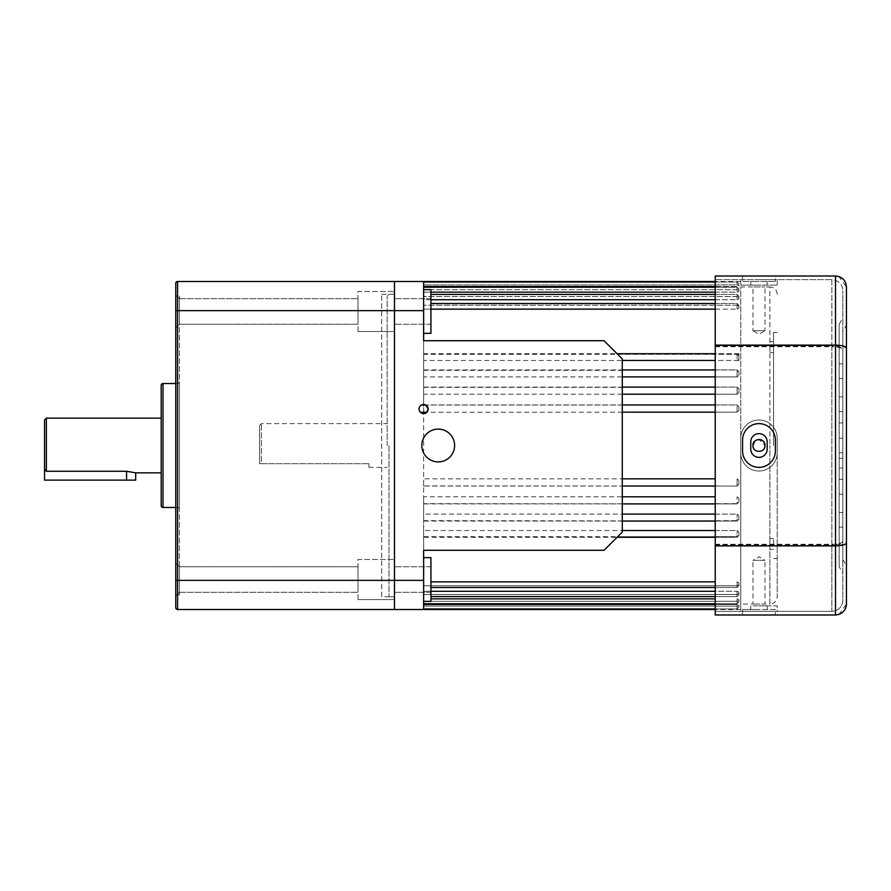 <?xml version="1.0" encoding="UTF-8"?>
<svg xmlns="http://www.w3.org/2000/svg" width="891" height="891" viewBox="0 0 891 891"><rect width="100%" height="100%" fill="white"/><g stroke="black" fill="none" stroke-linecap="round" stroke-linejoin="round"><path stroke-width="0.67" stroke-dasharray="4.46 3.34" d="M387.184 445.5L387.184 296.057L387.184 445.5M388.999 445.5L388.999 596.77L388.999 445.5M394.468 311.471L394.468 324.235L394.468 311.471M423.626 333.345L430.921 333.345L430.921 289.608L430.921 324.235L430.921 289.608L423.626 289.608L423.626 333.345L423.626 289.608M394.468 579.529L394.468 566.765L394.468 579.529M423.626 601.392L430.921 601.392L430.921 557.655L430.921 592.281L430.921 557.655L423.626 557.655L423.626 601.392L423.626 557.655M773.555 347.089L773.555 352.558L773.555 347.089M769.902 347.089L769.902 352.558L769.902 347.089M773.555 543.911L773.555 538.442L773.555 543.911M769.902 543.911L769.902 538.442L769.902 543.911M777.197 445.5L777.197 596.77L777.197 445.5M773.555 445.5L773.555 332.51L773.555 445.5M259.604 445.5L259.604 463.721L261.431 463.721L261.431 423.626L261.431 463.721L368.952 463.721L259.604 463.721L259.604 425.452L259.604 445.5M394.468 445.5L394.468 596.77L394.468 445.5M715.228 394.201L737.102 394.201L737.102 387.106L737.102 394.201L738.917 392.463L737.102 394.201L423.626 394.201L423.626 404.492A4.555 4.555 0 0 0 419.071 409.047L419.071 409.047C420.463 413.201 420.463 413.201 419.071 409.047A4.555 4.555 0 0 0 423.626 413.602L423.626 609.522L423.626 606.103L423.626 609.522L394.468 609.522L394.468 580.364L394.468 609.522M454.61 445.5A16.406 16.406 0 0 0 438.205 429.094A16.406 16.406 0 0 0 421.811 445.5A16.406 16.406 0 0 0 438.205 461.906A16.406 16.406 0 0 0 454.61 445.5M740.744 604.053L740.744 445.5L740.744 604.053L752.951 604.053L752.951 560.316L764.979 560.316L758.965 556.708L752.951 560.316L764.979 560.316L764.979 604.053L752.951 604.053L769.902 604.053L769.902 445.5L769.902 604.053C774.335 603.63 776.763 601.191 777.197 596.77M752.951 445.5C752.583 453.252 765.347 453.274 764.979 445.5A6.014 6.014 0 0 1 758.965 451.514A6.014 6.014 0 0 1 752.951 445.5A6.014 6.014 0 0 1 758.965 439.486A6.014 6.014 0 0 1 764.979 445.5L758.976 439.486A6.014 6.014 0 0 0 753.964 442.159M756.648 439.954L754.722 441.245M777.197 294.23C776.763 289.809 774.335 287.37 769.902 286.947L769.902 445.5L769.902 286.947L764.979 286.947L764.979 330.684L752.951 330.684L758.965 334.292L764.979 330.684L752.951 330.684L752.951 286.947L764.979 286.947L740.744 286.947L740.744 609.522L740.744 286.947M764.979 445.5A6.014 6.014 0 0 0 764.868 444.319M753.418 443.195A6.014 6.014 0 0 0 753.073 444.331M738.917 584.808L738.917 582.848L738.917 585.654L738.917 582.848L738.917 584.808L737.102 585.766L738.917 584.808M738.917 593.718L738.917 592.114L738.917 594.743L738.917 592.114L738.917 593.718L737.102 594.486L738.917 593.718M738.917 600.712L738.917 601.937L738.917 599.498L738.917 601.937L738.917 599.498L738.917 600.712L737.102 601.291L738.917 600.712M738.917 605.724L738.917 607.139L738.917 604.9L738.917 607.139L738.917 604.9L738.917 605.724L737.102 606.103L738.917 605.724M423.626 604.466L423.626 608.965L423.626 601.291L737.102 601.291L737.102 603.764L737.102 598.863L738.917 599.498L737.102 598.863L737.102 603.764L737.102 601.291L423.626 601.291L423.626 604.466L737.102 604.466L737.102 605.323L737.102 604.466L715.228 604.466M430.921 591.29L423.626 591.29L423.626 585.766L737.102 585.766L737.102 587.481L737.102 581.845L738.917 582.848L737.102 581.845L737.102 587.481L737.102 585.766L423.626 585.766L423.626 591.29L737.102 591.29L737.102 592.927L737.102 591.29L738.917 592.114L737.102 591.29L715.228 591.29M738.917 532.083L738.917 535.458L738.917 532.083L737.102 530.535L738.917 532.083M738.917 515.766L738.917 519.23L738.917 515.766L737.102 514.107L738.917 515.766M738.917 498.537L738.917 502.079L738.917 498.537L737.102 496.799L738.917 498.537M738.917 480.617L738.917 484.225L738.917 482.399L738.917 484.225L737.102 485.94L738.917 484.169L738.917 480.617L737.102 478.835L738.917 480.617M738.917 406.831L738.917 410.383L738.917 406.775L738.917 410.383L738.917 406.831L737.102 405.06L738.917 406.831M738.917 389.033L738.917 392.463L738.917 388.921L738.917 392.463L738.917 389.033L737.102 387.329L738.917 389.033M738.917 371.959L738.917 375.234L738.917 371.77L738.917 375.234L738.917 371.959L737.102 370.333L738.917 371.959M738.917 306.192L738.917 308.152L738.917 305.346L738.917 308.152L738.917 306.192L737.102 305.234L738.917 306.192M738.917 297.282L738.917 298.886L738.917 296.257L738.917 298.886L738.917 297.282L737.102 296.514L738.917 297.282M738.917 290.288L738.917 289.063L738.917 291.502L738.917 289.063L738.917 291.502L738.917 290.288L737.102 289.709L738.917 290.288M738.917 285.276L738.917 283.861L738.917 286.1L738.917 283.861L738.917 286.1L738.917 285.276L737.102 284.897L738.917 285.276M715.228 286.534L737.102 286.534L737.102 282.035L737.102 286.534L423.626 286.534L423.626 478.835L715.228 478.835M715.228 292.137L737.102 292.137L737.102 287.236L737.102 292.137L738.917 291.502L737.102 292.137L423.626 292.137L423.626 286.534L423.626 296.514L423.626 292.137L430.921 292.137M715.228 299.71L737.102 299.71L737.102 294.431L737.102 299.71L738.917 298.886L737.102 299.71L423.626 299.71L423.626 294.431L423.626 305.234L423.626 299.71L430.921 299.71M715.228 309.155L737.102 309.155L737.102 303.519L737.102 309.155L738.917 308.152L737.102 309.155L423.626 309.155L423.626 303.519L423.626 340.707L604.053 340.707L617.073 353.727M738.917 358.917L738.917 355.542L738.917 358.917L737.102 360.465L423.626 360.465L423.626 309.155L430.921 309.155M715.228 376.893L737.102 376.893L737.102 369.954L737.102 376.893L738.917 375.234L737.102 376.893L423.626 376.893L423.626 360.465M715.228 412.165L737.102 412.165L737.102 404.96L737.102 412.165L738.917 410.383L737.102 412.165L426.878 412.243M715.228 514.107L737.102 514.107L737.102 517.404L737.102 514.107L423.626 514.107L423.626 503.671L737.102 503.894L737.102 496.799L737.102 503.894L738.917 501.967L737.102 503.671L622.286 503.894L622.286 358.928L617.663 354.317L738.917 354.317L738.917 353.727L738.917 360.465L738.917 354.317M715.228 530.535L737.102 530.535L737.102 533.631L737.102 530.535L423.626 530.535L423.626 520.667L737.102 521.046L737.102 517.404L737.102 521.046L738.917 519.041L737.102 520.667L622.286 521.046L622.286 503.671M423.626 536.683L737.102 536.683L737.102 537.273L737.102 533.631L737.102 537.273L738.917 535.157L737.102 536.683L617.663 536.683L604.053 550.293L423.626 550.293L423.626 581.845L423.626 530.535M423.626 583.839L423.626 587.481L423.626 583.839M715.228 581.845L430.921 581.845M715.228 496.799L423.626 496.799L423.626 485.94L737.102 486.041L737.102 478.835L737.102 486.041L622.286 485.94M617.073 537.273L622.286 532.072L622.286 520.667M737.102 594.486L423.626 594.486L423.626 598.863L423.626 594.486L423.626 596.569L423.626 594.486L737.102 594.486L737.102 596.569L737.102 594.486M430.921 598.863L715.228 598.863M737.102 606.103L423.626 606.103L423.626 608.965L423.626 606.103L737.102 606.103L737.102 608.965L737.102 606.103M423.626 592.927L423.626 596.569L423.626 592.927M423.626 600.122L423.626 603.764L423.626 600.122M177.587 609.522L177.587 281.478L394.468 281.478L394.468 310.636L394.468 281.478L423.626 281.478L423.626 284.897L737.102 284.897L737.102 282.035L737.102 284.897L423.626 284.897L423.626 282.035L423.626 286.534M737.102 289.709L423.626 289.709L737.102 289.709L737.102 287.236L737.102 289.709M737.102 296.514L423.626 296.514L737.102 296.514L737.102 294.431L737.102 296.514M737.102 305.234L423.626 305.234L737.102 305.234L737.102 303.519L737.102 305.234M738.917 355.843L737.102 354.317L423.626 354.317M622.286 370.333L423.626 370.333M423.626 394.201L423.626 376.893M622.286 387.329L423.626 387.329M423.626 485.94L423.626 478.835M423.626 503.671L423.626 496.799M423.626 520.667L423.626 514.107M368.952 463.721L368.952 467.374L368.952 463.721M423.626 412.243L423.626 404.96M423.626 310.636L175.772 310.636L175.772 327.877L179.414 324.235L175.772 327.877L175.772 295.077L175.772 327.877L175.772 295.077L179.414 298.719L179.414 324.235L179.414 298.719L179.414 324.235L179.414 298.719L175.772 295.077L175.772 580.364L394.468 580.364L394.468 310.636L394.468 580.364L423.626 580.364M622.286 405.06L425.831 405.06M738.917 360.465L715.228 360.465M753.418 447.805A6.014 6.014 0 0 0 764.523 447.794M430.921 579.529L430.921 592.281L430.921 579.529M430.921 311.471L430.921 324.235L430.921 311.471M750.768 605.88L750.768 609.522L758.965 609.522L742.571 609.522L742.571 614.99L775.37 614.99L742.571 614.99L742.571 609.522L775.37 609.522L775.37 614.99L775.37 609.522L750.768 609.522L750.768 605.88L767.173 605.88L750.768 605.88M758.965 433.65A8.197 8.197 0 0 0 750.768 441.858A8.197 8.197 0 0 1 758.965 433.65A8.197 8.197 0 0 1 767.173 441.858L767.173 449.142A8.197 8.197 0 0 1 758.965 457.35A8.197 8.197 0 0 1 750.768 449.142L750.768 441.858A8.197 8.197 0 0 1 758.965 433.65A8.197 8.197 0 0 1 767.173 441.858L767.173 449.142A8.197 8.197 0 0 1 758.965 457.35A8.197 8.197 0 0 1 750.768 449.142L750.768 441.858L750.768 449.142A8.197 8.197 0 0 0 758.965 457.35A8.197 8.197 0 0 0 767.173 449.142L767.173 441.858A8.197 8.197 0 0 0 758.965 433.65M742.571 276.01L742.571 281.478L775.37 281.478L750.768 281.478L750.768 285.12L777.197 285.12L740.744 285.12L758.965 285.12L750.768 285.12L750.768 281.478L758.965 281.478L742.571 281.478L742.571 276.01L775.37 276.01L775.37 281.478L775.37 276.01M758.965 423.626A16.406 16.406 0 0 0 742.571 440.031A16.406 16.406 0 0 1 758.965 423.626A16.406 16.406 0 0 1 775.37 440.031L775.37 450.969A16.406 16.406 0 0 1 758.965 467.374A16.406 16.406 0 0 1 742.571 450.969A16.406 16.406 0 0 0 758.965 467.374A16.406 16.406 0 0 0 775.37 450.969L775.37 440.031A16.406 16.406 0 0 0 758.965 423.626A16.406 16.406 0 0 0 742.571 440.031L742.571 450.969A16.406 16.406 0 0 0 758.965 467.374A16.406 16.406 0 0 0 775.37 450.969L775.37 440.031A16.406 16.406 0 0 0 758.965 423.626M758.965 605.88L777.197 605.88L777.197 611.349L740.744 611.349L777.197 611.349L777.197 605.88L758.965 605.88M758.965 419.984A18.221 18.221 0 0 1 777.197 438.205L777.197 452.795A18.221 18.221 0 0 1 758.965 471.016A18.221 18.221 0 0 1 740.744 452.795L740.744 438.205A18.221 18.221 0 0 1 758.965 419.984A18.221 18.221 0 0 1 777.197 438.205A18.221 18.221 0 0 0 758.965 419.984A18.221 18.221 0 0 0 740.744 438.205L740.744 452.795A18.221 18.221 0 0 0 758.965 471.016A18.221 18.221 0 0 0 777.197 452.795L777.197 438.205A18.221 18.221 0 0 0 758.965 419.984A18.221 18.221 0 0 0 740.744 438.205L740.744 452.795A18.221 18.221 0 0 0 758.965 471.016A18.221 18.221 0 0 0 777.197 452.795L777.197 438.205L777.197 452.795A18.221 18.221 0 0 1 758.965 471.016A18.221 18.221 0 0 1 740.744 452.795L740.744 438.205A18.221 18.221 0 0 1 758.965 419.984M758.965 279.651L777.197 279.651L758.965 279.651M777.197 285.12L777.197 279.651L777.197 285.12M839.155 432.748L839.155 458.252L839.155 432.748L842.808 432.748L842.808 458.252L842.808 432.748M839.155 458.252L842.808 458.252M842.808 331.53L842.808 559.47L842.808 331.53L846.45 325.215M842.808 559.47L846.45 565.785M839.155 566.765L839.155 324.235L839.155 566.765L842.808 573.08L842.808 317.92L842.808 573.08M839.155 324.235L842.808 317.92M715.228 544.88L831.871 544.88L831.871 611.349L715.228 611.349L715.228 279.651L715.228 611.349L831.871 611.349C838.598 610.613 842.24 606.971 842.808 600.411L842.808 290.589L842.808 600.411C842.24 606.971 838.598 610.613 831.871 611.349L831.871 544.267C838.598 544.067 842.24 543.053 842.808 541.205M715.228 346.12L831.871 346.12L831.871 544.88C838.598 544.679 842.24 543.655 842.808 541.806M715.228 346.733L831.871 346.733L831.871 279.651C838.598 280.387 842.24 284.029 842.808 290.589C842.24 284.029 838.598 280.387 831.871 279.651L715.228 279.651L831.871 279.651L831.871 346.12C838.598 346.321 842.24 347.345 842.808 349.194M715.228 544.267L831.871 544.267L831.871 346.733C838.598 346.933 842.24 347.947 842.808 349.795M846.45 348.76C845.882 346.933 842.24 345.931 835.513 345.741L715.228 345.741L715.228 276.01L835.513 276.01L835.513 614.99L715.228 614.99L715.228 545.259L835.513 545.259C842.24 545.069 845.882 544.067 846.45 542.24L846.45 286.947L838.954 276.566M715.228 345.741L715.228 545.259M838.954 614.434L846.45 604.053L846.45 542.24M839.155 452.795L839.155 545.47L839.155 452.795L839.155 545.47L839.155 452.795L839.155 479.347L839.155 452.795L842.808 452.795L842.808 545.47L842.808 452.795L842.808 545.47L842.808 452.795L842.808 479.347L842.808 452.795L839.155 452.795M839.155 345.53L839.155 438.205L839.155 345.53L839.155 438.205L839.155 345.53L842.808 345.53L842.808 438.205L842.808 345.53L842.808 438.205L842.808 345.53L839.155 345.53M839.155 438.205L842.808 438.205L839.155 438.205M839.155 363.818L842.808 363.818L839.155 363.818M839.155 411.653L842.808 411.653L839.155 411.653M839.155 422.958L842.808 422.958L839.155 422.958M839.155 396.84L842.808 396.84L839.155 396.84M839.155 378.463L842.808 378.463L839.155 378.463M839.155 479.347L842.808 479.347L839.155 479.347M839.155 468.042L842.808 468.042L839.155 468.042M839.155 545.47L842.808 545.47L839.155 545.47M839.155 527.182L842.808 527.182L839.155 527.182M839.155 512.537L842.808 512.537L839.155 512.537M839.155 494.16L842.808 494.16L839.155 494.16M740.744 285.12L740.744 279.651L740.744 285.12M740.744 605.88L740.744 611.349L740.744 605.88M767.173 285.12L767.173 281.478L767.173 285.12M767.173 605.88L767.173 609.522L767.173 605.88M135.677 472.843L126.567 471.272L46.377 471.272L46.377 418.157M161.193 418.157L161.193 472.843L161.193 418.157M179.414 566.765L175.772 563.123L175.772 595.923L175.772 563.123L175.772 595.923L175.772 563.123L179.414 566.765L358.015 566.765L358.015 592.281L358.015 566.765L358.015 592.281L358.015 566.765L179.414 566.765L179.414 592.281L175.772 595.923L179.414 592.281L179.414 566.765M175.772 383.531L177.587 383.531A1.827 1.827 0 0 0 179.414 381.716L179.414 509.284L179.414 381.716M175.772 507.469L177.587 507.469A1.827 1.827 0 0 1 179.414 509.284M161.193 385.358L161.193 505.642M381.716 596.77L381.716 294.23L381.716 596.77L394.468 596.77L394.468 294.23L394.468 596.77L388.999 596.77L387.184 594.943M381.716 294.23L394.468 294.23L388.999 294.23L387.184 296.057M179.414 324.235L358.015 324.235L358.015 298.719L358.015 324.235L358.015 298.719L358.015 324.235L179.414 324.235M179.414 298.719L358.015 298.719L179.414 298.719M179.414 592.281L358.015 592.281L179.414 592.281M358.015 331.519L394.468 331.519L394.468 291.424L394.468 331.519L394.468 291.424L394.468 331.519L358.015 331.519L358.015 291.424L394.468 291.424L358.015 291.424L358.015 331.519M358.015 599.576L394.468 599.576L394.468 559.481L394.468 599.576L394.468 559.481L394.468 599.576L358.015 599.576L358.015 559.481L394.468 559.481L358.015 559.481L358.015 599.576M179.414 296.057L179.414 594.943L179.414 296.057L175.772 296.057L175.772 594.943L175.772 296.057M179.414 594.943L175.772 594.943M175.772 580.364L175.772 595.923M177.587 281.478A1.827 1.827 0 0 0 175.772 283.293M44.55 419.984L44.55 469.334L46.377 471.272M135.677 480.126L44.55 480.126L44.55 469.334M737.102 592.927L737.102 596.569L737.102 592.927M737.102 605.323L737.102 608.965L737.102 605.323M737.102 354.317L737.102 360.465M177.587 507.469L177.587 383.531L177.587 507.469M163.008 507.469L163.008 383.531M126.567 480.126L126.567 471.272M430.921 298.719L394.468 298.719L430.921 298.719M430.921 566.765L394.468 566.765L430.921 566.765M769.902 341.621L773.555 341.621M769.902 538.442L773.555 538.442M773.555 332.51L777.197 332.51M259.604 425.452L261.431 423.626L387.184 423.626M430.921 587.481L737.102 587.481L738.917 585.654L737.102 587.481L715.228 587.481M430.921 596.569L737.102 596.569L738.917 594.743L737.102 596.569L715.228 596.569M423.626 603.764L737.102 603.764L738.917 601.937L737.102 603.764L715.228 603.764M423.626 608.965L737.102 608.965L738.917 607.139L737.102 608.965L715.228 608.965M715.228 404.96L737.102 404.96L738.917 406.775L737.102 404.96L425.631 404.96M715.228 387.106L737.102 387.106L738.917 388.921L737.102 387.106L423.626 387.106M715.228 369.954L737.102 369.954L738.917 371.77L737.102 369.954L423.626 369.954M715.228 303.519L737.102 303.519L738.917 305.346L737.102 303.519L430.921 303.519M715.228 294.431L737.102 294.431L738.917 296.257L737.102 294.431L430.921 294.431M715.228 287.236L737.102 287.236L738.917 289.063L737.102 287.236L423.626 287.236M715.228 282.035L737.102 282.035L738.917 283.861L737.102 282.035L423.626 282.035M715.228 486.041L737.102 486.041L738.917 484.225L737.102 486.041L423.626 486.041M715.228 503.894L737.102 503.894L738.917 502.079L737.102 503.894L423.626 503.894M715.228 521.046L737.102 521.046L738.917 519.23L737.102 521.046L423.626 521.046M715.228 537.273L737.102 537.273L738.917 535.458L737.102 537.273L423.626 537.273M740.744 609.522L715.228 609.522M738.917 355.542L737.102 353.727L423.626 353.727M368.952 467.374L387.184 467.374M738.917 353.727L715.228 353.727M740.744 281.478L715.228 281.478M773.555 558.49L777.197 558.49M769.902 549.379L773.555 549.379M769.902 352.558L773.555 352.558M430.921 592.281L394.468 592.281L430.921 592.281M430.921 324.235L394.468 324.235L430.921 324.235"/><path stroke-width="1.34" d="M423.626 289.608L430.921 289.608L430.921 333.345L423.626 333.345M423.626 557.655L430.921 557.655L430.921 601.392L423.626 601.392M423.626 412.243L423.626 413.602L426.956 412.165L428.181 409.047L425.831 405.06L423.626 404.96M419.093 408.601C421.721 403.868 421.721 403.868 419.093 408.601C421.721 403.868 421.721 403.868 419.093 408.601L419.071 409.047C420.463 413.201 420.463 413.201 419.071 409.047A4.555 4.555 0 0 0 423.626 413.602A4.555 4.555 0 0 0 428.181 409.047A4.555 4.555 0 0 0 423.626 404.492A4.555 4.555 0 0 0 419.071 409.047L419.16 409.949M454.61 445.5A16.406 16.406 0 0 0 438.205 429.094A16.406 16.406 0 0 0 421.811 445.5A16.406 16.406 0 0 0 438.205 461.906A16.406 16.406 0 0 0 454.61 445.5M764.868 444.319A6.014 6.014 0 0 0 758.965 439.486L756.648 439.954M754.722 441.245L752.951 445.5C752.583 437.748 765.358 437.737 764.979 445.5C765.358 453.252 752.594 453.274 752.951 445.5A6.014 6.014 0 0 0 753.418 447.805M753.964 442.159A6.014 6.014 0 0 0 753.418 443.195M753.073 444.331A6.014 6.014 0 0 0 752.951 445.5M715.228 478.835L622.286 478.835M715.228 496.799L622.286 496.799M715.228 514.107L622.286 514.107M715.228 530.535L622.286 530.535M715.228 581.845L430.921 581.845M715.228 591.29L430.921 591.29M715.228 598.863L430.921 598.863M715.228 604.466L423.626 604.466M420.162 411.998L419.661 411.297M394.468 609.522L177.587 609.522L394.468 609.522L394.468 580.364L394.468 609.522L423.626 609.522L423.626 550.293L604.053 550.293L622.286 532.072L622.286 358.928L604.053 340.707L423.626 340.707L423.626 281.478L177.587 281.478A1.827 1.827 0 0 0 175.772 283.293L175.772 310.636L175.772 283.293M177.587 281.478L177.587 310.636L394.468 310.636L394.468 580.364L394.468 281.478L394.468 310.636L423.626 310.636M715.228 286.534L423.626 286.534M715.228 292.137L430.921 292.137M715.228 299.71L430.921 299.71M715.228 309.155L430.921 309.155M715.228 360.465L622.286 360.465M715.228 376.893L622.286 376.893M715.228 394.201L622.286 394.201M715.228 412.165L622.286 412.165M764.523 447.794A6.014 6.014 0 0 0 764.979 445.5M750.768 441.858A8.197 8.197 0 0 1 758.965 433.65A8.197 8.197 0 0 1 767.173 441.858L767.173 449.142A8.197 8.197 0 0 1 758.965 457.35A8.197 8.197 0 0 1 750.768 449.142L750.768 441.858M758.965 423.626A16.406 16.406 0 0 0 742.571 440.031L742.571 450.969A16.406 16.406 0 0 0 758.965 467.374A16.406 16.406 0 0 0 775.37 450.969L775.37 440.031A16.406 16.406 0 0 0 758.965 423.626M775.37 276.01L742.571 276.01M846.45 565.785L846.45 325.215L846.45 565.785M715.228 545.882L715.228 345.118L835.513 345.118L835.513 545.882L715.228 545.882L715.228 614.99L835.513 614.99L835.513 545.882C842.24 545.693 845.882 544.679 846.45 542.842L846.45 604.053C845.882 610.613 842.24 614.255 835.513 614.99L838.954 614.434M715.228 345.118L715.228 276.01L835.513 276.01C842.24 276.745 845.882 280.387 846.45 286.947L846.45 542.842M838.954 276.566L835.513 276.01L835.513 345.118C842.24 345.307 845.882 346.321 846.45 348.158M44.55 469.334L44.55 419.984L46.377 418.157L46.377 471.272L44.55 469.334L44.55 480.126L135.677 480.126L135.677 472.843L161.193 472.843M46.377 471.272L126.567 471.272L135.677 472.843M46.377 418.157L161.193 418.157M163.008 383.531L163.008 507.469A1.827 1.827 0 0 1 161.193 505.642L161.193 385.358A1.827 1.827 0 0 1 163.008 383.531L175.772 383.531M163.008 507.469L175.772 507.469M175.772 580.364L175.772 310.636L177.587 310.636L177.587 609.522A1.827 1.827 0 0 1 175.772 607.707L175.772 580.364L423.626 580.364M175.772 595.923L175.772 607.707A1.827 1.827 0 0 0 177.587 609.522M126.567 480.126L126.567 471.272M715.228 609.522L423.626 609.522M426.878 412.243L420.385 412.243M425.631 404.96L421.632 404.96M715.228 282.035L423.626 282.035M715.228 287.236L423.626 287.236M715.228 294.431L430.921 294.431M715.228 303.519L430.921 303.519M715.228 353.727L617.073 353.727M715.228 369.954L622.286 369.954M715.228 387.106L622.286 387.106M715.228 404.96L622.286 404.96M715.228 486.041L622.286 486.041M715.228 503.894L622.286 503.894M715.228 521.046L622.286 521.046M715.228 537.273L617.073 537.273M715.228 587.481L430.921 587.481M715.228 596.569L430.921 596.569M715.228 603.764L423.626 603.764M715.228 608.965L423.626 608.965M715.228 281.478L423.626 281.478"/></g></svg>

